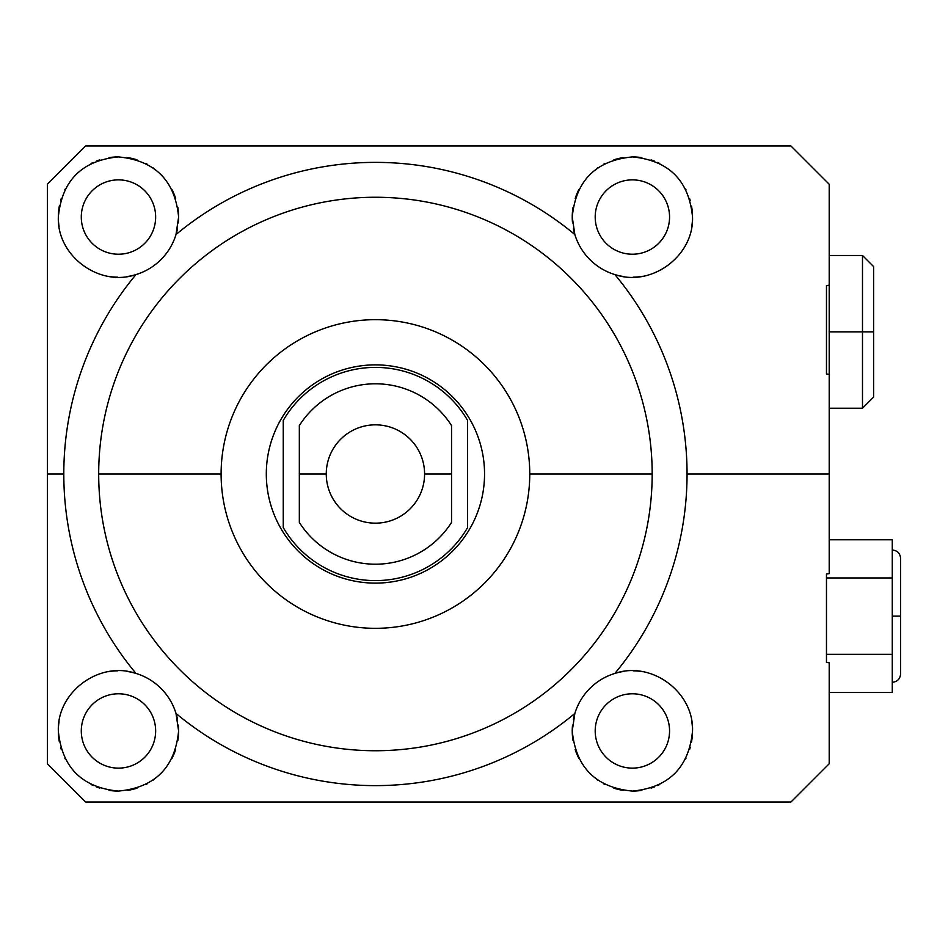 <?xml version="1.0" encoding="UTF-8"?>
<svg xmlns="http://www.w3.org/2000/svg" width="948" height="948" viewBox="0 0 948 948"><rect width="100%" height="100%" fill="white"/><g stroke="black" fill="none" stroke-linecap="round" stroke-linejoin="round"><path stroke-width="1.42" d="M451.532 425.569A90.202 90.202 0 0 0 299.331 425.569A90.202 90.202 0 0 1 451.532 425.569L451.532 474L424.586 474A49.166 49.166 0 0 0 375.432 424.834A49.166 49.166 0 0 0 326.266 474L299.331 474L299.331 425.569L299.331 474L326.266 474A49.166 49.166 0 0 0 375.432 523.166A49.166 49.166 0 0 0 424.586 474A49.166 49.166 0 0 0 375.432 424.834A49.166 49.166 0 0 0 326.266 474A49.166 49.166 0 0 0 375.432 523.166A49.166 49.166 0 0 0 424.586 474L451.532 474L451.532 522.431A90.202 90.202 0 0 1 299.331 522.431A90.202 90.202 0 0 0 451.532 522.431L451.532 425.569A90.202 90.202 0 0 0 299.331 425.569L299.331 522.431A90.202 90.202 0 0 0 451.532 522.431L451.532 425.569M573.41 719.2A60.139 60.139 0 0 1 574.844 713.465L572.248 730.955C575.827 767.536 595.913 787.587 632.506 791.094C668.98 787.468 688.983 767.418 692.526 730.955A60.139 60.139 0 0 0 691.779 721.511A60.139 60.139 0 0 1 691.424 742.367A60.139 60.139 0 0 0 692.526 730.955C694.031 692.135 651.584 660.697 614.896 673.412A60.139 60.139 0 0 1 623.997 671.409A60.139 60.139 0 0 0 574.844 713.465A60.139 60.139 0 0 1 614.896 673.412A311.631 311.631 0 0 0 614.896 274.588A60.139 60.139 0 0 1 574.844 234.535A311.631 311.631 0 0 0 176.008 234.535A60.139 60.139 0 0 1 135.955 274.588A311.631 311.631 0 0 0 135.955 673.412A60.139 60.139 0 0 1 176.008 713.465A311.631 311.631 0 0 0 574.844 713.465L572.248 730.955C575.827 767.536 595.913 787.587 632.506 791.094C668.98 787.468 688.983 767.418 692.526 730.955C694.031 692.135 651.584 660.697 614.896 673.412A311.631 311.631 0 0 0 687.051 474L829.204 474L829.204 374.377L829.204 573.623L829.204 474L687.051 474A311.631 311.631 0 0 0 614.896 274.588C651.549 287.303 694.019 255.901 692.526 217.045C688.971 180.558 668.956 160.508 632.494 156.906C595.937 160.402 575.851 180.44 572.248 217.045L574.844 234.535A311.631 311.631 0 0 0 176.008 234.535L178.615 217.045C175.024 180.464 154.939 160.413 118.346 156.906C81.872 160.532 61.869 180.582 58.338 217.045C56.833 255.865 99.267 287.303 135.955 274.588A311.631 311.631 0 0 0 135.955 673.412C99.303 660.697 56.833 692.099 58.338 730.955C61.893 767.442 81.895 787.492 118.358 791.094C154.927 787.598 175.001 767.56 178.615 730.955L176.008 713.465A311.631 311.631 0 0 0 574.844 713.465L572.248 730.955A60.139 60.139 0 0 0 572.983 740.364A60.139 60.139 0 0 1 572.533 725.042A60.139 60.139 0 0 0 572.983 740.364M873.594 305.339L873.594 331.859L829.204 331.859L829.204 285.206L826.466 285.585L826.466 373.95L829.204 374.377L829.204 573.623L829.204 539.768L892.269 539.768L829.204 539.768L829.204 573.623L826.466 574.05L826.466 662.415L829.204 662.794L829.204 763.756L829.204 662.794L829.204 763.756L790.928 802.032L85.675 802.032L790.928 802.032L85.675 802.032L47.4 763.756L47.4 474L63.8 474L47.4 474L47.4 763.756L47.4 184.244L47.4 474L47.4 184.244L85.675 145.968L790.928 145.968L85.675 145.968L790.928 145.968L829.204 184.244L829.204 285.206L829.204 184.244L829.204 285.206L826.466 285.585L826.466 373.95L829.204 374.377L829.204 331.859L873.594 331.859L873.594 397.129L862.49 408.233L862.49 331.859L862.49 408.233L829.204 408.233M829.204 692.526L829.204 662.794L826.466 662.415L826.466 574.05L829.204 573.623L826.466 574.05L826.466 662.415L829.204 662.794L829.204 692.526L892.269 692.526L892.269 654.333L826.466 654.333L892.269 654.333L892.269 539.768L892.269 577.96L826.466 577.96L892.269 577.96L892.269 692.526L829.204 692.526L892.269 692.526L892.269 654.333L826.466 654.333M642.614 671.694A60.139 60.139 0 0 0 633.311 670.829A60.139 60.139 0 0 1 642.614 671.694A60.139 60.139 0 0 0 633.311 670.829M575.187 749.548A60.139 60.139 0 0 0 578.813 758.282A60.139 60.139 0 0 1 575.187 749.548A60.139 60.139 0 0 0 578.813 758.282M597.098 779.659A60.139 60.139 0 0 0 597.809 780.168A60.139 60.139 0 0 1 597.098 779.659A60.139 60.139 0 0 0 597.809 780.168M603.509 783.712A60.139 60.139 0 0 0 605.168 784.577A60.139 60.139 0 0 1 603.509 783.712A60.139 60.139 0 0 0 605.168 784.577M613.901 788.179A60.139 60.139 0 0 0 623.085 790.371A60.139 60.139 0 0 1 613.901 788.179A60.139 60.139 0 0 0 623.085 790.371M632.506 791.094A60.139 60.139 0 0 0 641.903 790.336A60.139 60.139 0 0 1 632.506 791.094A60.139 60.139 0 0 0 641.903 790.336M651.075 788.12A60.139 60.139 0 0 0 654.582 786.84A60.139 60.139 0 0 1 651.075 788.12A60.139 60.139 0 0 0 654.582 786.84M657.639 785.537A60.139 60.139 0 0 0 659.772 784.494A60.139 60.139 0 0 1 657.639 785.537A60.139 60.139 0 0 0 659.772 784.494M685.558 759.04A60.139 60.139 0 0 0 685.985 758.222A60.139 60.139 0 0 1 685.558 759.04A60.139 60.139 0 0 0 685.985 758.222M689.587 749.513A60.139 60.139 0 0 0 690.274 747.249A60.139 60.139 0 0 1 689.587 749.513A60.139 60.139 0 0 0 690.274 747.249M595.202 730.955A37.173 37.173 0 0 1 632.387 693.782A37.173 37.173 0 0 1 669.561 730.955A37.173 37.173 0 0 1 632.387 768.129A37.173 37.173 0 0 1 595.202 730.955A37.173 37.173 0 0 0 632.387 768.129A37.173 37.173 0 0 0 669.561 730.955A37.173 37.173 0 0 0 632.387 693.782A37.173 37.173 0 0 0 595.202 730.955M572.248 217.045L574.844 234.535A60.139 60.139 0 0 0 624.08 276.603A60.139 60.139 0 0 1 614.896 274.588C651.549 287.303 694.019 255.901 692.526 217.045C688.971 180.558 668.956 160.508 632.494 156.906C595.937 160.402 575.851 180.44 572.248 217.045A60.139 60.139 0 0 1 572.983 207.624A60.139 60.139 0 0 0 572.248 217.045L574.844 234.535A60.139 60.139 0 0 1 573.41 228.8A60.139 60.139 0 0 0 614.896 274.588C651.549 287.303 694.019 255.901 692.526 217.045A60.139 60.139 0 0 1 691.791 226.347A60.139 60.139 0 0 0 691.519 206.095A60.139 60.139 0 0 1 692.526 217.045C688.971 180.558 668.956 160.508 632.494 156.906C595.937 160.402 575.851 180.44 572.248 217.045A60.139 60.139 0 0 0 572.533 222.958A60.139 60.139 0 0 1 572.758 209.212M690.168 200.372A60.139 60.139 0 0 0 689.587 198.476A60.139 60.139 0 0 1 690.168 200.372M685.973 189.766A60.139 60.139 0 0 0 685.594 189.019A60.139 60.139 0 0 1 685.973 189.766M659.749 163.494A60.139 60.139 0 0 0 657.604 162.452A60.139 60.139 0 0 1 659.749 163.494M654.57 161.148A60.139 60.139 0 0 0 651.051 159.88A60.139 60.139 0 0 1 654.57 161.148M641.891 157.664A60.139 60.139 0 0 0 632.494 156.906A60.139 60.139 0 0 1 641.891 157.664M623.085 157.629A60.139 60.139 0 0 0 613.913 159.809A60.139 60.139 0 0 1 623.085 157.629M605.179 163.412A60.139 60.139 0 0 0 603.509 164.288A60.139 60.139 0 0 1 605.179 163.412M597.809 167.843A60.139 60.139 0 0 0 597.11 168.329A60.139 60.139 0 0 1 597.809 167.843M578.825 189.707A60.139 60.139 0 0 0 575.199 198.44A60.139 60.139 0 0 1 578.825 189.707M633.276 277.172A60.139 60.139 0 0 0 642.602 276.306A60.139 60.139 0 0 1 633.276 277.172A60.139 60.139 0 0 0 642.602 276.306M595.202 217.045A37.173 37.173 0 0 1 632.387 179.871A37.173 37.173 0 0 1 669.561 217.045A37.173 37.173 0 0 1 632.387 254.218A37.173 37.173 0 0 1 595.202 217.045A37.173 37.173 0 0 0 632.387 254.218A37.173 37.173 0 0 0 669.561 217.045A37.173 37.173 0 0 0 632.387 179.871A37.173 37.173 0 0 0 595.202 217.045M177.454 719.2A60.139 60.139 0 0 0 135.955 673.412C99.303 660.697 56.833 692.099 58.338 730.955A60.139 60.139 0 0 1 59.06 721.653A60.139 60.139 0 0 0 58.338 730.955C61.893 767.442 81.895 787.492 118.358 791.094C154.927 787.598 175.001 767.56 178.615 730.955A60.139 60.139 0 0 1 177.869 740.376A60.139 60.139 0 0 0 178.319 725.042M47.4 474L63.8 474A311.631 311.631 0 0 0 135.955 673.412A60.139 60.139 0 0 0 126.771 671.397A60.139 60.139 0 0 1 135.955 673.412C99.303 660.697 56.833 692.099 58.338 730.955A60.139 60.139 0 0 0 59.345 741.905A60.139 60.139 0 0 1 58.338 730.955C61.893 767.442 81.895 787.492 118.358 791.094C154.927 787.598 175.001 767.56 178.615 730.955L176.008 713.465A60.139 60.139 0 0 0 126.771 671.397M117.576 670.829A60.139 60.139 0 0 0 108.262 671.694A60.139 60.139 0 0 1 117.576 670.829A60.139 60.139 0 0 0 108.262 671.694M60.696 747.628A60.139 60.139 0 0 0 61.276 749.524A60.139 60.139 0 0 1 60.696 747.628A60.139 60.139 0 0 0 61.276 749.524M64.879 758.234A60.139 60.139 0 0 0 65.258 758.981A60.139 60.139 0 0 1 64.879 758.234A60.139 60.139 0 0 0 65.258 758.981M91.103 784.506A60.139 60.139 0 0 0 93.26 785.548A60.139 60.139 0 0 1 91.103 784.506A60.139 60.139 0 0 0 93.26 785.548M96.281 786.852A60.139 60.139 0 0 0 99.801 788.12A60.139 60.139 0 0 1 96.281 786.852A60.139 60.139 0 0 0 99.801 788.12M108.961 790.336A60.139 60.139 0 0 0 118.358 791.094A60.139 60.139 0 0 1 108.961 790.336A60.139 60.139 0 0 0 118.358 791.094M127.767 790.371A60.139 60.139 0 0 0 136.95 788.191A60.139 60.139 0 0 1 127.767 790.371A60.139 60.139 0 0 0 136.95 788.191M145.684 784.589A60.139 60.139 0 0 0 147.343 783.712A60.139 60.139 0 0 1 145.684 784.589A60.139 60.139 0 0 0 147.343 783.712M153.055 780.157A60.139 60.139 0 0 0 153.742 779.671A60.139 60.139 0 0 1 153.055 780.157A60.139 60.139 0 0 0 153.742 779.671M172.038 758.293A60.139 60.139 0 0 0 175.664 749.56A60.139 60.139 0 0 1 172.038 758.293A60.139 60.139 0 0 0 175.664 749.56M81.291 730.955A37.173 37.173 0 0 1 118.476 693.782A37.173 37.173 0 0 1 155.65 730.955A37.173 37.173 0 0 1 118.476 768.129A37.173 37.173 0 0 1 81.291 730.955A37.173 37.173 0 0 0 118.476 768.129A37.173 37.173 0 0 0 155.65 730.955A37.173 37.173 0 0 0 118.476 693.782A37.173 37.173 0 0 0 81.291 730.955M177.454 228.8A60.139 60.139 0 0 1 176.008 234.535L178.615 217.045A60.139 60.139 0 0 0 177.869 207.636A60.139 60.139 0 0 1 178.615 217.045C175.024 180.464 154.939 160.413 118.346 156.906C81.872 160.532 61.869 180.582 58.338 217.045A60.139 60.139 0 0 0 59.084 226.489A60.139 60.139 0 0 1 59.428 205.633A60.139 60.139 0 0 0 58.338 217.045C56.833 255.865 99.267 287.303 135.955 274.588A60.139 60.139 0 0 0 176.008 234.535L178.615 217.045A60.139 60.139 0 0 1 178.319 222.958M175.664 198.452A60.139 60.139 0 0 0 172.038 189.719A60.139 60.139 0 0 1 175.664 198.452M153.754 168.341A60.139 60.139 0 0 0 153.043 167.832A60.139 60.139 0 0 1 153.754 168.341M147.343 164.288A60.139 60.139 0 0 0 145.696 163.423A60.139 60.139 0 0 1 147.343 164.288M136.95 159.821A60.139 60.139 0 0 0 127.767 157.629A60.139 60.139 0 0 1 136.95 159.821M118.346 156.906A60.139 60.139 0 0 0 108.949 157.664A60.139 60.139 0 0 1 118.346 156.906M99.777 159.88A60.139 60.139 0 0 0 96.269 161.16A60.139 60.139 0 0 1 99.777 159.88M93.212 162.464A60.139 60.139 0 0 0 91.079 163.506A60.139 60.139 0 0 1 93.212 162.464M65.294 188.96A60.139 60.139 0 0 0 64.867 189.778A60.139 60.139 0 0 1 65.294 188.96M61.265 198.488A60.139 60.139 0 0 0 60.577 200.751A60.139 60.139 0 0 1 61.265 198.488M108.238 276.306A60.139 60.139 0 0 0 117.54 277.172A60.139 60.139 0 0 1 108.238 276.306A60.139 60.139 0 0 0 117.54 277.172M126.854 276.591A60.139 60.139 0 0 0 135.955 274.588A60.139 60.139 0 0 1 126.854 276.591A60.139 60.139 0 0 0 176.008 234.535A311.631 311.631 0 0 1 574.844 234.535M81.291 217.045A37.173 37.173 0 0 1 118.476 179.871A37.173 37.173 0 0 1 155.65 217.045A37.173 37.173 0 0 1 118.476 254.218A37.173 37.173 0 0 1 81.291 217.045A37.173 37.173 0 0 0 118.476 254.218A37.173 37.173 0 0 0 155.65 217.045A37.173 37.173 0 0 0 118.476 179.871A37.173 37.173 0 0 0 81.291 217.045M829.204 763.756L790.928 802.032L829.204 763.756M790.928 145.968L829.204 184.244L790.928 145.968M85.675 802.032L47.4 763.756L85.675 802.032M47.4 184.244L85.675 145.968L47.4 184.244M467.601 527.562L467.601 420.438A106.614 106.614 0 0 0 283.251 420.438L283.251 527.562A106.614 106.614 0 0 0 467.601 527.562L467.601 420.438A106.614 106.614 0 0 0 283.251 420.438L283.251 527.562A106.614 106.614 0 0 0 467.601 527.562L467.601 420.438A106.614 106.614 0 0 0 283.251 420.438L283.251 527.562A106.614 106.614 0 0 0 467.601 527.562M375.432 364.873A109.127 109.127 0 0 0 266.305 474A109.127 109.127 0 0 0 375.432 583.127A109.127 109.127 0 0 0 484.546 474A109.127 109.127 0 0 0 375.432 364.873A109.127 109.127 0 0 0 266.305 474A109.127 109.127 0 0 0 375.432 583.127A109.127 109.127 0 0 0 484.546 474A109.127 109.127 0 0 0 375.432 364.873A109.127 109.127 0 0 0 280.928 528.557A109.127 109.127 0 0 0 469.935 528.557A109.127 109.127 0 0 0 375.432 364.873M98.687 474A276.745 276.745 0 0 0 375.432 750.745A276.745 276.745 0 0 0 652.177 474A276.745 276.745 0 0 1 375.432 750.745A276.745 276.745 0 0 1 98.687 474L221.109 474A154.323 154.323 0 0 0 375.432 628.323A154.323 154.323 0 0 0 529.754 474L652.177 474A276.745 276.745 0 0 0 375.432 197.255A276.745 276.745 0 0 0 98.687 474A276.745 276.745 0 0 1 375.432 197.255A276.745 276.745 0 0 1 652.177 474L529.754 474A154.323 154.323 0 0 1 375.432 628.323A154.323 154.323 0 0 1 221.109 474A154.323 154.323 0 0 1 375.432 319.677A154.323 154.323 0 0 1 529.754 474A154.323 154.323 0 0 0 375.432 319.677A154.323 154.323 0 0 0 221.109 474L98.687 474L221.109 474M892.269 550.006C897.329 550.492 900.102 553.276 900.6 558.336L900.6 616.141L892.269 616.141L900.6 616.141L900.6 673.957C900.102 679.017 897.329 681.79 892.269 682.287M829.204 255.474L862.49 255.474L873.594 266.578L873.594 331.859L862.49 331.859L862.49 255.474L862.49 331.859L829.204 331.859M424.586 474A49.166 49.166 0 0 1 350.843 516.577A49.166 49.166 0 0 1 350.843 431.423A49.166 49.166 0 0 1 424.586 474L451.532 474M299.331 474L326.266 474M177.869 740.376A60.139 60.139 0 0 0 178.615 730.955L176.008 713.465A60.139 60.139 0 0 1 177.418 719.011M572.248 730.955C575.827 767.536 595.913 787.587 632.506 791.094C668.98 787.468 688.983 767.418 692.526 730.955C694.031 692.135 651.584 660.697 614.896 673.412A60.139 60.139 0 0 0 573.422 719.117M829.204 285.206L826.466 285.585L826.466 373.95L829.204 374.377M624.08 276.603A60.139 60.139 0 0 1 614.896 274.588A311.631 311.631 0 0 1 687.051 474L829.204 474M178.07 208.987A60.139 60.139 0 0 1 178.615 217.045C175.024 180.464 154.939 160.413 118.346 156.906C81.872 160.532 61.869 180.582 58.338 217.045C56.833 255.865 99.267 287.303 135.955 274.588A311.631 311.631 0 0 0 63.8 474M691.424 742.367A60.139 60.139 0 0 0 691.779 721.511M623.997 671.409A60.139 60.139 0 0 0 614.896 673.412A311.631 311.631 0 0 0 687.051 474M691.791 226.347A60.139 60.139 0 0 0 691.779 207.636M578.446 190.441A60.139 60.139 0 0 0 575.72 196.888M178.615 730.955A60.139 60.139 0 0 0 178.343 725.244M59.06 721.653A60.139 60.139 0 0 0 59.345 741.905M175.167 196.983A60.139 60.139 0 0 0 172.382 190.382M59.072 207.648A60.139 60.139 0 0 0 59.084 226.489M669.561 217.045A37.173 37.173 0 0 0 613.794 184.848A37.173 37.173 0 0 0 613.794 249.241A37.173 37.173 0 0 0 669.561 217.045M155.65 217.045A37.173 37.173 0 0 0 99.884 184.848A37.173 37.173 0 0 0 99.884 249.241A37.173 37.173 0 0 0 155.65 217.045M155.65 730.955A37.173 37.173 0 0 0 99.884 698.759A37.173 37.173 0 0 0 99.884 763.152A37.173 37.173 0 0 0 155.65 730.955M669.561 730.955A37.173 37.173 0 0 0 613.794 698.759A37.173 37.173 0 0 0 613.794 763.152A37.173 37.173 0 0 0 669.561 730.955M529.754 474A154.323 154.323 0 0 0 298.264 340.356A154.323 154.323 0 0 0 298.264 607.644A154.323 154.323 0 0 0 529.754 474L652.177 474A276.745 276.745 0 0 1 237.059 713.666A276.745 276.745 0 0 1 237.059 234.334A276.745 276.745 0 0 1 652.177 474M900.6 616.141L900.6 672.511L900.6 616.141L892.269 616.141L892.269 654.333M829.204 539.768L892.269 539.768L892.269 616.141M826.466 577.96L892.269 577.96M574.844 713.465A311.631 311.631 0 0 1 176.008 713.465"/></g></svg>
